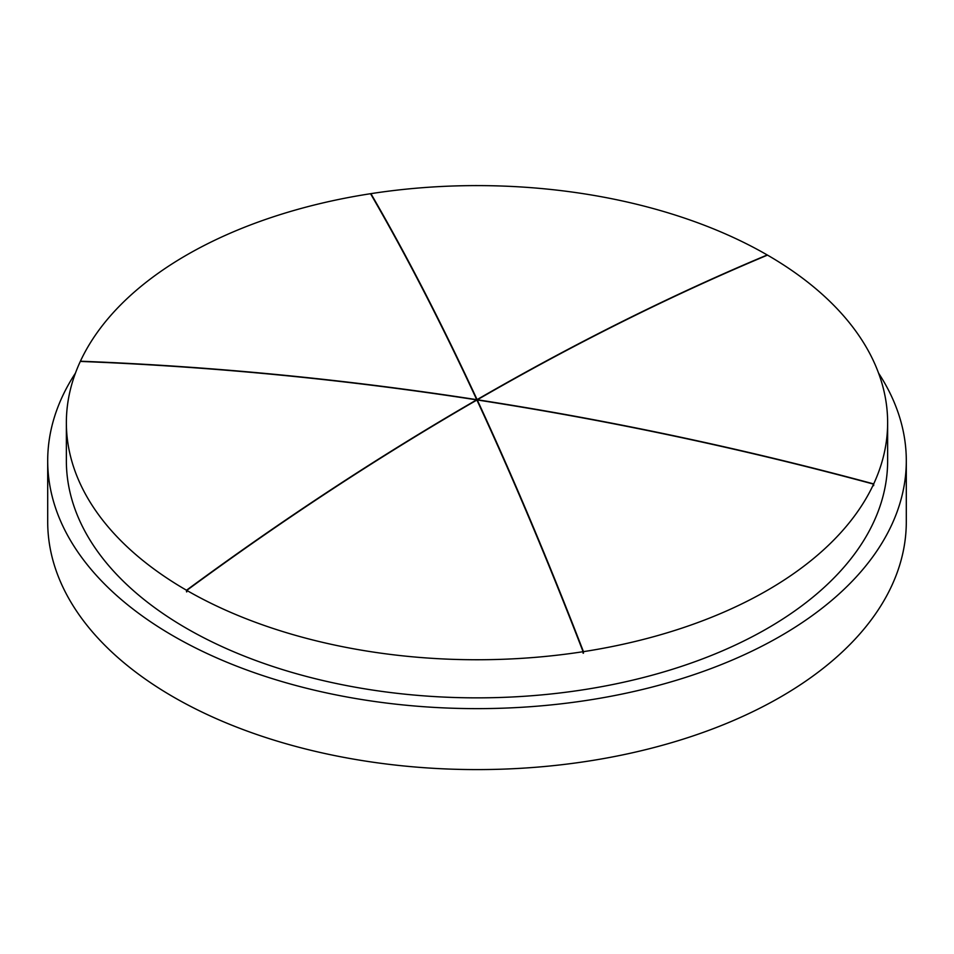 <?xml version="1.0" encoding="UTF-8"?>
<svg xmlns="http://www.w3.org/2000/svg" width="954" height="954" viewBox="0 0 954 954"><rect width="100%" height="100%" fill="white"/><g stroke="black" fill="none" stroke-linecap="round" stroke-linejoin="round"><path stroke-width="1.43" d="M878.574 373.145A429.3 247.849 180 0 1 906.3 460.782A429.3 247.849 180 0 1 780.563 636.044A429.3 247.849 180 0 1 312.709 689.766A429.3 247.849 180 0 1 47.7 460.782A429.3 247.849 180 0 1 75.426 373.145M906.3 460.782L906.3 521.743A429.3 247.849 180 0 1 780.563 697.004A429.3 247.849 180 0 1 312.709 750.726A429.3 247.849 180 0 1 47.7 521.743L47.7 460.782M873.59 485.443L873.685 485.455A410.637 237.081 180 0 1 873.59 485.669L873.59 484.143A410.637 237.081 180 0 1 767.362 590.323A410.637 237.081 180 0 1 583.454 651.654L583.454 653.168A410.637 237.081 180 0 1 583.097 653.228L583.097 651.701A410.637 237.081 180 0 1 186.769 590.395L186.769 591.921A410.637 237.081 180 0 1 186.507 591.766L186.507 590.24A410.637 237.081 180 0 1 66.363 422.682A410.637 237.081 180 0 1 80.315 361.423A3025.325 2386.002 -155.1 0 1 476.642 399.869L476.642 400.179M80.41 361.423L80.41 361.208A410.637 237.081 180 0 1 186.638 255.04A410.637 237.081 180 0 1 370.546 193.71A3025.325 639.323 -98.8 0 1 476.738 399.666L476.738 400.12M477.358 399.988L477.358 399.762A3025.325 1746.679 120 0 1 767.493 255.112A410.637 237.081 180 0 1 887.637 422.682L887.637 460.782A410.637 237.081 180 0 1 767.362 628.424A410.637 237.081 180 0 1 319.852 679.808A410.637 237.081 180 0 1 66.363 460.782L66.363 422.682M80.41 361.208A3025.325 2386.002 24.9 0 1 476.738 399.666M583.097 652.393L583.454 653.168M186.507 590.24A3025.325 1746.679 -60 0 1 476.642 399.869M370.903 194.33L370.903 193.65A3025.325 639.323 81.2 0 1 477.095 399.607L477.095 400.441M477.095 399.607A3025.325 1746.679 -60 0 1 767.231 254.968L767.231 255.231M370.903 193.65A410.637 237.081 180 0 1 767.231 254.968M477.358 399.762A3025.325 2386.002 24.9 0 1 873.685 483.928L873.685 485.455M873.59 484.143A3025.325 2386.002 -155.1 0 0 477.262 399.964L477.262 400.799M477.262 399.964A3025.325 639.323 81.2 0 1 583.454 651.654M887.637 422.682A410.637 237.081 180 0 1 873.685 483.928M583.097 651.701A3025.325 639.323 -98.8 0 0 476.905 400.024A3025.325 1746.679 120 0 0 186.769 590.395"/></g></svg>

